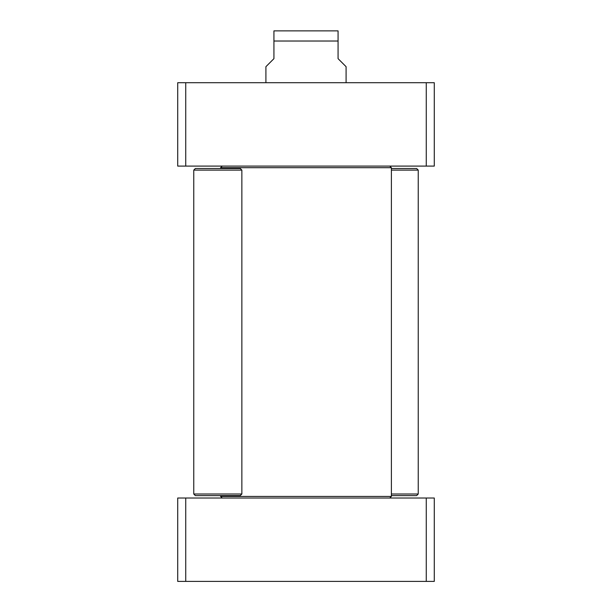 <?xml version="1.0" encoding="UTF-8"?>
<svg xmlns="http://www.w3.org/2000/svg" width="612" height="612" viewBox="0 0 612 612"><rect width="100%" height="100%" fill="white"/><g stroke="black" fill="none" stroke-linecap="round" stroke-linejoin="round"><path stroke-width="0.92" d="M185.734 581.4L434.283 581.4L434.283 498.015L177.717 498.015L177.717 581.4L185.734 581.4L185.734 498.015M426.266 498.015L426.266 581.4M426.266 166.097L434.283 166.097L434.283 82.712L177.717 82.712L177.717 166.097L426.266 166.097L426.266 82.712M185.734 166.097L185.734 82.712M193.759 494.006L195.358 495.613L240.256 495.613L241.862 494.006L193.759 494.006L193.759 170.105L241.862 170.105L241.862 494.006M241.862 170.105L240.256 168.499L195.358 168.499L193.759 170.105M222.217 166.097L220.611 167.696L391.389 167.696L389.783 166.097M389.783 498.015L391.389 496.416L220.611 496.416L220.611 495.613M220.611 168.499L220.611 167.696M222.217 498.015L220.611 496.416M346.086 82.712L346.086 66.677L338.069 58.66L338.069 30.883L338.069 41.019L338.069 30.883L338.069 41.019L273.931 41.019L273.931 58.66L265.914 66.677L265.914 82.712M273.931 41.019L273.931 30.883L273.931 41.019M338.069 30.883L273.931 30.883M391.389 495.613L416.642 495.613L418.241 494.006L391.389 494.006M391.389 170.105L418.241 170.105L416.642 168.499L391.389 168.499M418.241 494.006L418.241 170.105M391.389 496.416L391.389 167.696"/></g></svg>
